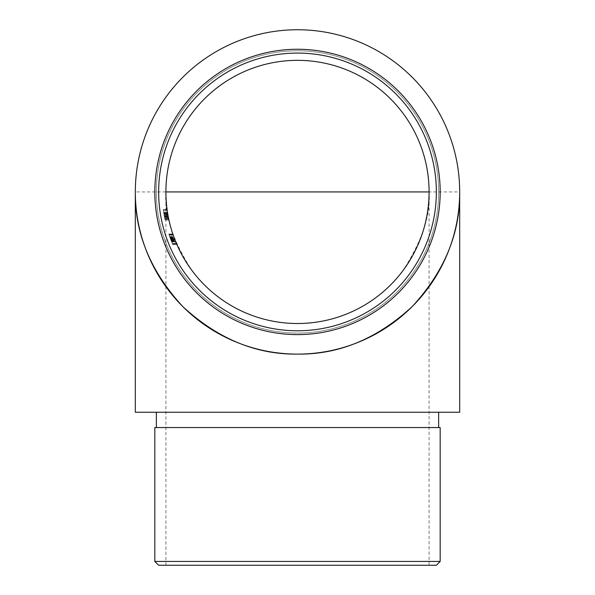 <?xml version="1.0" encoding="UTF-8"?>
<svg xmlns="http://www.w3.org/2000/svg" width="595" height="595" viewBox="0 0 595 595"><rect width="100%" height="100%" fill="white"/><g stroke="black" fill="none" stroke-linecap="round" stroke-linejoin="round"><path stroke-width="0.45" stroke-dasharray="2.98 2.23" d="M165.923 565.25L165.923 191.932A131.577 131.577 0 0 1 297.5 60.348A131.577 131.577 0 0 1 429.077 191.932C430.839 214.802 422.063 241.116 402.763 270.881C382.57 299.136 342.17 324.03 297.5 323.509C252.83 324.03 212.43 299.136 192.237 270.881C172.937 241.116 164.161 214.802 165.923 191.932A131.577 131.577 0 0 1 297.5 60.348A131.577 131.577 0 0 1 429.077 191.932L429.077 565.25L165.923 565.25L429.077 565.25M169.813 236.996L172.23 243.333A135.407 135.407 0 0 0 172.662 244.367L168.794 233.991L171.509 241.533L170.393 238.61L174.476 238.61L176.931 244.627L172.825 233.991L176.819 244.367A131.577 131.577 0 0 1 176.373 243.333L174.35 238.275A131.577 131.577 0 0 0 174.744 239.309L172.825 233.991L174.476 238.61L170.393 238.61L168.794 233.991L172.825 233.991L168.794 233.991L170.653 239.316L174.752 239.316L174.551 238.788L175.421 241.027A131.577 131.577 0 0 1 174.997 239.956A131.577 131.577 0 0 0 175.413 240.997L176.931 244.627L172.773 244.627L170.653 239.316L168.794 233.991L169.813 236.996L173.881 236.996M163.878 213.828A135.407 135.407 0 0 1 163.662 212.46A135.407 135.407 0 0 0 163.863 213.739L163.885 213.888A135.407 135.407 0 0 1 163.238 209.47A135.407 135.407 0 0 0 165.008 219.853L168.921 219.853A131.577 131.577 0 0 1 167.128 209.73A131.577 131.577 0 0 0 168.921 219.853A131.577 131.577 0 0 1 167.098 209.47A131.577 131.577 0 0 0 168.921 219.853A131.577 131.577 0 0 1 168.281 216.744L168.154 216.089A131.577 131.577 0 0 0 168.921 219.853A131.577 131.577 0 0 1 168.326 216.974L168.11 215.844A131.577 131.577 0 0 0 168.921 219.853A131.577 131.577 0 0 1 168.11 215.844L167.738 213.739A131.577 131.577 0 0 1 167.53 212.46A131.577 131.577 0 0 0 168.921 219.853A131.577 131.577 0 0 1 168.363 217.175L168.214 216.372A131.577 131.577 0 0 0 168.921 219.853A131.577 131.577 0 0 1 168.154 216.074L167.745 213.791A131.577 131.577 0 0 1 167.53 212.46A131.577 131.577 0 0 0 168.921 219.853A131.577 131.577 0 0 1 168.363 217.175L168.214 216.372A131.577 131.577 0 0 0 168.921 219.853A131.577 131.577 0 0 1 168.154 216.074L167.745 213.791A131.577 131.577 0 0 1 167.53 212.46A131.577 131.577 0 0 0 168.921 219.853A131.577 131.577 0 0 1 167.53 212.46A131.577 131.577 0 0 0 167.753 213.828L168.645 218.573A131.577 131.577 0 0 0 168.921 219.853A131.577 131.577 0 0 1 167.098 209.47A131.577 131.577 0 0 0 167.768 213.888L168.645 218.573A131.577 131.577 0 0 0 168.921 219.853L165.008 219.853A135.407 135.407 0 0 1 163.662 212.46L167.53 212.46L163.662 212.46A135.407 135.407 0 0 0 163.87 213.791L167.745 213.791L167.507 212.326L168.943 219.979L167.656 213.233L168.749 219.072L167.656 213.233L168.749 219.072L164.845 219.072L164.28 216.171L168.169 216.171L164.28 216.171L163.781 213.233L167.656 213.233L168.035 215.442L167.775 213.932L163.893 213.932L164.153 215.442L168.035 215.442L164.153 215.442L163.781 213.233L164.108 215.197L167.991 215.197L164.108 215.197L164.473 217.175A135.407 135.407 0 0 0 165.008 219.853L168.921 219.853L165.008 219.853A135.407 135.407 0 0 1 164.317 216.372L164.019 214.691L167.902 214.691L164.019 214.691L163.781 213.233L167.656 213.233L163.781 213.233L164.473 217.175A135.407 135.407 0 0 0 165.008 219.853L168.921 219.853L165.008 219.853A135.407 135.407 0 0 1 163.662 212.46L167.53 212.46L163.662 212.46A135.407 135.407 0 0 0 163.87 213.791L163.64 212.326L167.507 212.326L163.64 212.326L164.265 216.074A135.407 135.407 0 0 0 165.008 219.853L168.921 219.853L165.008 219.853A135.407 135.407 0 0 1 164.317 216.372L163.781 213.233L164.28 216.141L168.162 216.134L164.28 216.141L163.64 212.326L164.265 216.074A135.407 135.407 0 0 0 165.008 219.853L168.921 219.853L165.008 219.853A135.407 135.407 0 0 1 164.741 218.573L168.645 218.573L164.741 218.573L165.031 219.979L168.943 219.979L165.031 219.979L164.28 216.134L164.845 219.072L168.749 219.072L164.845 219.072L164.28 216.171L163.781 213.233L167.656 213.233L163.781 213.233L164.428 216.974A135.407 135.407 0 0 0 165.008 219.853A135.407 135.407 0 0 1 163.662 212.46L167.53 212.46L163.662 212.46A135.407 135.407 0 0 0 165.008 219.853L168.921 219.853L165.008 219.853A135.407 135.407 0 0 1 164.22 215.844A135.407 135.407 0 0 0 165.008 219.853L168.921 219.853L165.008 219.853A135.407 135.407 0 0 1 164.265 216.089L164.391 216.744A135.407 135.407 0 0 0 165.008 219.853L168.921 219.853L165.008 219.853A135.407 135.407 0 0 1 164.741 218.573L164.28 216.134L168.162 216.134L164.28 216.141L163.64 212.326L167.507 212.326L163.64 212.326L163.878 213.828L167.753 213.828M163.87 213.784L164.317 216.349L168.207 216.349L167.745 213.784L163.87 213.791L167.745 213.784M172.111 243.043L168.876 234.251A135.407 135.407 0 0 0 169.225 235.285L168.876 234.251A135.407 135.407 0 0 0 172.662 244.367A135.407 135.407 0 0 1 169.225 235.285L171.323 241.064L175.436 241.064L173.271 235.285A131.577 131.577 0 0 0 176.819 244.367A131.577 131.577 0 0 1 172.914 234.251L173.271 235.285A131.577 131.577 0 0 1 172.914 234.251L176.484 243.593L174.744 239.309L170.653 239.316L172.773 244.627L176.931 244.627L172.773 244.627L171.553 241.644L175.674 241.644L171.553 241.644L172.111 243.043L176.254 243.043M135.318 412.253L459.682 412.253M297.5 412.253L156.359 412.253L297.5 412.253M438.641 191.932A141.141 141.141 0 0 0 226.926 69.697A141.141 141.141 0 0 0 226.926 314.16A141.141 141.141 0 0 0 438.641 191.932A141.141 141.141 0 0 0 226.926 69.697A141.141 141.141 0 0 0 226.926 314.16A141.141 141.141 0 0 0 438.641 191.932M135.318 191.932A162.182 162.182 0 0 1 297.5 29.75A162.182 162.182 0 0 1 459.682 191.932A162.182 162.182 0 0 0 297.5 29.75A162.182 162.182 0 0 0 135.318 191.932L459.682 191.932M440.174 191.932A142.674 142.674 0 0 0 226.167 68.373A142.674 142.674 0 0 0 226.167 315.491A142.674 142.674 0 0 0 440.174 191.932M154.826 427.552L440.174 427.552M158.649 565.25L436.351 565.25M440.174 561.427L154.826 561.427M163.662 212.46L167.53 212.46L163.662 212.46M163.863 213.739L167.738 213.739M163.699 212.705L167.567 212.705M163.923 214.111L163.64 212.326L163.923 214.111L167.805 214.111M164.532 217.517L163.64 212.326L167.507 212.326L163.64 212.326L164.227 215.844L163.781 213.233L167.656 213.233L163.781 213.233L164.845 219.072L164.532 217.517L168.43 217.517M163.238 209.47L167.098 209.47L163.238 209.47A135.407 135.407 0 0 0 165.008 219.853A135.407 135.407 0 0 1 163.238 209.47M163.885 213.888A135.407 135.407 0 0 0 164.064 214.921A135.407 135.407 0 0 0 165.008 219.853A135.407 135.407 0 0 1 163.268 209.73A135.407 135.407 0 0 0 163.885 213.888L167.768 213.888M164.614 217.941L168.519 217.941M165.031 219.979L168.943 219.979M164.287 216.178L168.169 216.178M163.856 213.709L167.738 213.709M163.64 212.326L167.507 212.326M168.214 216.372L164.317 216.372L168.207 216.349L164.317 216.372L164.845 219.072M163.781 213.233L163.893 213.932M165.008 219.853L168.921 219.853L165.008 219.853M163.268 209.73L167.128 209.73L163.268 209.73M163.409 210.771L167.277 210.771L163.409 210.771M164.064 214.921L167.946 214.921L164.064 214.921M169.136 235.025L169.679 236.617L169.136 235.025L173.175 235.025M170.274 238.275L172.334 243.593L170.46 238.788L170.653 239.309L174.744 239.309L170.653 239.309A135.407 135.407 0 0 1 170.274 238.275L174.35 238.275M171.635 241.853L175.756 241.853M171.442 241.362L172.773 244.627L170.75 239.569L172.334 243.593L176.484 243.593L174.848 239.569L176.484 243.593L174.848 239.569L176.484 243.593L172.334 243.593L176.484 243.593L172.334 243.593L171.531 241.585L175.651 241.585L174.848 239.569L175.651 241.585L171.531 241.585L170.75 239.569L174.848 239.562L170.75 239.569L171.442 241.362L175.562 241.362M169.947 237.36L174.015 237.36L169.947 237.36M172.23 243.333L176.373 243.333L172.23 243.333M172.662 244.367L176.819 244.367L172.662 244.367M170.981 240.179L175.086 240.179M169.843 237.078L173.911 237.078M169.672 236.587L173.733 236.587L169.672 236.587M168.973 234.542L171.509 241.533L168.794 233.991L172.825 233.991L168.794 233.991L172.825 233.991L168.794 233.991L168.973 234.542L173.011 234.542L168.973 234.542L170.401 238.625L174.484 238.625L170.363 238.528L174.447 238.528L170.363 238.528L171.509 241.533L175.629 241.533L171.516 241.548L172.773 244.627L171.516 241.548L175.629 241.533L171.516 241.548L172.773 244.627L176.931 244.627L172.773 244.627L168.794 233.991L168.973 234.542L173.011 234.542M169.679 236.617L173.74 236.617L169.679 236.617M170.43 238.699L174.513 238.699M171.472 241.451L175.592 241.451M171.3 240.997L175.413 240.997L171.3 240.997A135.407 135.407 0 0 1 170.899 239.956L174.997 239.956L170.899 239.956A135.407 135.407 0 0 0 171.3 240.997M171.531 241.585L175.651 241.585L171.531 241.585L175.651 241.585L171.531 241.585L170.75 239.569L174.848 239.569L170.75 239.569L171.531 241.585M169.225 235.285L173.271 235.285L169.225 235.285M168.876 234.251L172.914 234.251L168.876 234.251M170.401 238.625L174.484 238.625M170.363 238.528L174.447 238.528M171.509 241.533L175.629 241.533L171.516 241.548L172.773 244.627L171.516 241.548M172.334 243.593L176.484 243.593L172.334 243.593M170.155 237.948L174.231 237.948M170.081 237.755L174.156 237.755M171.323 241.064L172.773 244.627L176.931 244.627M171.605 241.778L175.726 241.778L171.605 241.778M171.308 241.027L175.421 241.027M170.46 238.788L174.551 238.788M170.653 239.309L174.744 239.309L170.653 239.309M164.265 216.074L168.154 216.074L164.265 216.074M164.473 217.175L168.363 217.175L164.473 217.175M164.428 216.974L168.326 216.974M164.265 216.089L168.154 216.089M164.391 216.744L168.281 216.744M171.159 240.633L175.265 240.633M170.393 238.61L174.476 238.61"/><path stroke-width="0.89" d="M429.077 191.932A131.577 131.577 0 0 0 231.708 77.975A131.577 131.577 0 0 0 231.708 305.882A131.577 131.577 0 0 0 429.077 191.932L165.923 191.932M168.749 219.072L168.207 216.349M176.931 244.627L175.436 241.064M459.682 412.253L135.318 412.253L135.318 191.932A162.182 162.182 0 0 0 297.5 354.107A162.182 162.182 0 0 0 459.682 191.932A162.182 162.182 0 0 0 297.5 29.75A162.182 162.182 0 0 0 135.318 191.932C134.767 233.322 150.595 271.551 182.821 306.611C217.882 338.83 256.11 354.665 297.5 354.107C338.89 354.665 377.118 338.83 412.179 306.611C444.406 271.551 460.232 233.322 459.682 191.932L459.682 412.253M436.351 191.932A138.851 138.851 0 0 0 228.078 71.683A138.851 138.851 0 0 0 228.078 312.174A138.851 138.851 0 0 0 436.351 191.932M440.174 191.932A142.674 142.674 0 0 1 226.167 315.491A142.674 142.674 0 0 1 226.167 68.373A142.674 142.674 0 0 1 440.174 191.932M440.174 561.427L436.351 565.25L158.649 565.25L154.826 561.427L440.174 561.427L440.174 427.552L154.826 427.552L154.826 561.427M167.775 213.932L167.656 213.233M438.641 427.552L438.641 412.253M156.359 427.552L156.359 412.253"/></g></svg>

